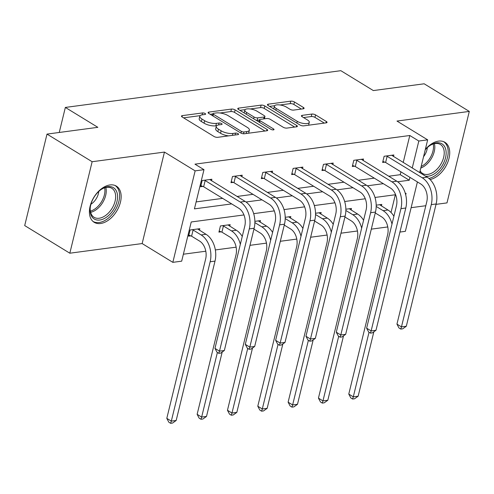 <?xml version="1.0" encoding="UTF-8"?>
<svg xmlns="http://www.w3.org/2000/svg" width="494" height="494" viewBox="0 0 494 494"><rect width="100%" height="100%" fill="white"/><g stroke="black" fill="none" stroke-linecap="round" stroke-linejoin="round"><path stroke-width="0.74" d="M205.152 113.509A1.871 0.661 13.7 0 0 202.577 112.928L182.298 115.633A2.668 0.945 13.7 0 0 181.477 116.084A2.668 0.945 13.7 0 0 182.163 116.973L214.056 136.492A2.668 0.945 13.7 0 0 217.737 137.32L238.009 134.615A1.871 0.661 13.7 0 0 238.59 134.3A1.871 0.661 13.7 0 0 238.108 133.683A1.871 0.661 13.7 0 0 235.533 133.096L232.909 133.448A8.546 3.02 13.7 0 1 221.133 130.793L218.472 129.169A8.546 3.02 13.7 0 1 216.279 126.328A8.546 3.02 13.7 0 1 218.91 124.883L221.534 124.531A1.871 0.661 13.7 0 0 222.109 124.216A1.871 0.661 13.7 0 0 221.627 123.593A1.871 0.661 13.7 0 0 219.052 123.012L216.428 123.364A8.546 3.02 13.7 0 1 204.652 120.709L201.997 119.079A8.546 3.02 13.7 0 1 199.798 116.244A8.546 3.02 13.7 0 1 202.435 114.793L205.053 114.447A1.871 0.661 13.7 0 0 205.634 114.126A1.871 0.661 13.7 0 0 205.152 113.509M425.315 149.478A21.217 13.332 -58.5 0 1 438.549 141.117A21.217 13.332 -58.5 0 1 444.927 142.303A21.217 13.332 -58.5 0 1 447.737 162.347A21.217 13.332 -58.5 0 1 430.083 179.526M100.578 223.51A21.217 13.332 -58.5 0 1 94.2 222.325A21.217 13.332 -58.5 0 1 91.631 201.688A21.217 13.332 -58.5 0 1 109.983 184.941A21.217 13.332 -58.5 0 1 116.356 186.127A21.217 13.332 -58.5 0 1 118.924 206.764A21.217 13.332 -58.5 0 1 100.578 223.51M69.827 253.206L24.7 225.585L47.004 134.102L92.131 161.723L69.827 253.206L142.149 243.561L172.838 262.345L195.136 170.862L203.985 169.683L194.432 208.869L231.68 203.905M436.029 204.362L446.996 202.898L469.3 111.416L396.978 121.061L427.662 139.845L419.678 172.591M47.004 134.102L97.843 127.322L65.35 107.433L340.841 70.685L373.334 90.575L424.173 83.795L469.3 111.416M303.279 108.81A2.668 0.945 13.7 0 0 304.1 108.353A2.668 0.945 13.7 0 0 303.415 107.47L294.467 101.992A2.668 0.945 13.7 0 0 290.787 101.159L268.273 104.166A2.668 0.945 13.7 0 0 267.445 104.617A2.668 0.945 13.7 0 0 268.131 105.506L300.025 125.025A2.668 0.945 13.7 0 0 303.705 125.853L326.225 122.852A2.668 0.945 13.7 0 0 327.047 122.401A2.668 0.945 13.7 0 0 326.361 121.512L315.555 114.898A2.668 0.945 13.7 0 0 311.875 114.065L302.235 115.349A2.668 0.945 13.7 0 0 301.414 115.806A2.668 0.945 13.7 0 0 302.1 116.689L307.459 119.974A7.144 2.526 13.7 0 1 309.293 122.345A7.144 2.526 13.7 0 1 304.619 123.58A7.144 2.526 13.7 0 1 297.252 121.333L276.251 108.482A7.144 2.526 13.7 0 1 274.417 106.111A7.144 2.526 13.7 0 1 279.091 104.87A7.144 2.526 13.7 0 1 286.464 107.118L289.966 109.26A2.668 0.945 13.7 0 0 293.646 110.094L303.279 108.81M142.149 243.561L164.453 152.078L92.131 161.723M164.453 152.078L195.136 170.862M403.209 162.507L409.792 135.504L194.957 164.156L203.985 169.683M409.792 135.504L418.819 141.025L427.662 139.845M235.119 109.909A2.668 0.945 13.7 0 0 231.439 109.075L208.919 112.082A2.668 0.945 13.7 0 0 208.098 112.533A2.668 0.945 13.7 0 0 208.783 113.416L240.677 132.942A2.668 0.945 13.7 0 0 244.357 133.769L266.877 130.768A2.668 0.945 13.7 0 0 267.699 130.317A2.668 0.945 13.7 0 0 267.013 129.428L235.119 109.909L234.514 112.379A2.668 0.945 13.7 0 0 230.834 111.551L219.991 112.996M238.596 108.124L261.116 105.117A2.668 0.945 13.7 0 1 264.796 105.951L296.684 125.47A2.668 0.945 13.7 0 1 297.376 126.359A2.668 0.945 13.7 0 1 296.548 126.81L286.915 128.094A2.668 0.945 13.7 0 1 283.235 127.267L270.298 119.35A2.668 0.945 13.7 0 0 266.618 118.517L260.227 119.369A2.668 0.945 13.7 0 0 259.406 119.82A2.668 0.945 13.7 0 0 260.091 120.709L273.553 128.953A1.871 0.661 13.7 0 1 274.034 129.57A1.871 0.661 13.7 0 1 272.812 129.897A1.871 0.661 13.7 0 1 270.885 129.311L238.46 109.464A2.668 0.945 13.7 0 1 237.775 108.575A2.668 0.945 13.7 0 1 238.596 108.124L238.293 109.353M65.35 107.433L59.249 132.466M345.868 209.215L351.469 208.468L351.086 210.043M285.211 217.304L290.812 216.557L290.429 218.132M229.766 226.227L230.155 224.647L220.429 225.943L218.922 232.124L221.108 231.834M183.379 254.212L205.8 251.218M215.347 249.945L236.132 247.173M249.989 245.327L266.464 243.128M280.314 241.282L296.789 239.084M310.646 237.237L327.121 235.039M340.977 233.193L357.452 230.994M371.303 229.142L387.487 226.987L387.654 226.326M391.026 212.476L395.348 194.753M199.44 230.272L199.823 228.691L190.104 229.988L188.597 236.169L190.777 235.879M254.879 221.349L260.48 220.602L260.097 222.177M315.536 213.26L321.137 212.513L320.754 214.087M376.2 205.171L381.8 204.423L381.417 205.998M243.968 214.939L191.234 221.973L181.681 261.165L172.838 262.345M411.125 207.684L425.809 205.726M417.405 181.928L405.364 231.328L399.936 232.057M387.487 226.987L387.821 227.191M405.704 194.815L406.068 193.321L405.327 193.42M395.614 194.716L375.002 197.464M365.282 198.761L344.67 201.509M334.957 202.806L314.338 205.553M304.625 206.85L284.013 209.598M274.293 210.895L253.681 213.649M397.651 181.767L409.26 180.217L409.958 177.371M412.231 168.034L418.819 141.025M246.006 201.99L262.011 199.86M276.337 197.946L292.337 195.809M306.669 193.901L322.668 191.765M336.994 189.857L352.994 187.72M367.326 185.812L383.325 183.675M388.692 176.234L400.239 174.691L400.93 171.844M400.239 174.691L409.26 180.217M196.124 201.916L222.652 198.378M237.046 196.458L252.984 194.333M267.371 192.413L283.315 190.289M297.703 188.368L313.641 186.244M328.028 184.324L343.972 182.2M358.36 180.279L374.298 178.149M384.807 162.156L382.628 162.452L384.134 156.271L393.854 154.974L393.471 156.549M354.482 166.206L352.296 166.497L353.803 160.315L363.522 159.019L363.139 160.593M324.15 170.251L321.964 170.541L323.471 164.36L333.197 163.063L332.808 164.638M293.819 174.296L291.639 174.586L293.146 168.405L302.865 167.108L302.482 168.682M263.493 178.34L261.307 178.63L262.814 172.449L272.534 171.152L272.151 172.727M233.162 182.385L230.982 182.675L232.489 176.494L242.208 175.197L241.825 176.772M202.836 186.429L200.65 186.72L202.157 180.538L211.877 179.242L211.494 180.823M199.798 116.244L199.199 118.714A8.546 3.02 13.7 0 0 201.391 121.555L201.997 119.079M216.644 125.729L215.829 125.834A8.546 3.02 13.7 0 1 204.053 123.179L201.391 121.555M216.279 126.328L215.674 128.798A8.546 3.02 13.7 0 0 217.873 131.639L218.472 129.169M228.58 135.875A8.546 3.02 13.7 0 1 220.528 133.263L217.873 131.639M200.169 115.639L183.601 117.85M264.969 131.021L234.514 112.379M212.846 113.947L210.222 114.299M213.501 113.317A1.871 0.661 13.7 0 0 212.926 113.632A1.871 0.661 13.7 0 0 213.402 114.256L241.399 131.392A1.871 0.661 13.7 0 0 243.974 131.972L246.741 131.602A8.546 3.02 13.7 0 0 249.377 130.157A8.546 3.02 13.7 0 0 247.179 127.316L228.043 115.608A8.546 3.02 13.7 0 0 216.267 112.947L213.501 113.317M248.408 133.232A8.546 3.02 13.7 0 0 248.772 132.627L249.377 130.157M239.899 110.341L245.11 109.643M250.236 108.964L260.511 107.593L261.116 105.117M294.646 127.063L264.191 108.421A2.668 0.945 13.7 0 0 260.511 107.593M256.88 111.131A7.144 2.526 13.7 0 0 249.507 108.884A7.144 2.526 13.7 0 0 244.833 110.119A7.144 2.526 13.7 0 0 246.667 112.496L254.064 117.022A2.668 0.945 13.7 0 0 257.745 117.85L264.136 116.998A2.668 0.945 13.7 0 0 264.963 116.547A2.668 0.945 13.7 0 0 264.271 115.658L256.88 111.131M244.833 110.119L244.227 112.595A7.144 2.526 13.7 0 0 244.221 112.99M256.225 120.332A2.668 0.945 13.7 0 0 257.139 120.326L257.745 117.85M259.35 120.03L257.139 120.326M274.417 106.111L273.818 108.581A7.144 2.526 13.7 0 0 273.806 108.976M308.484 125.217A7.144 2.526 13.7 0 0 308.694 124.815L309.293 122.345M324.323 123.105L314.95 117.368A2.668 0.945 13.7 0 0 311.269 116.541L303.538 117.572M301.377 109.063L293.868 104.462A2.668 0.945 13.7 0 0 290.188 103.635L280.067 104.981M274.627 105.71L269.57 106.383M191.592 236.194L199.638 241.115A13.604 9.429 82.4 0 1 205.646 259.004L166.799 418.356L171.313 421.123L210.16 261.764A20.402 14.141 -97.6 0 0 201.144 234.934L193.098 230.013L191.592 236.194L188.85 235.138M176.173 420.474L172.579 423.055L170.634 423.315L171.313 421.123L176.173 420.474L215.02 261.116A20.402 14.141 -97.6 0 0 206.004 234.286L197.637 228.988M192.283 229.698L193.098 230.013M170.634 423.315L168.831 422.209L166.799 418.356M204.343 180.248L205.152 180.563L203.645 186.744L238.769 208.24A13.604 9.429 82.4 0 1 244.777 226.129L214.97 348.394L219.484 351.154L249.291 228.889A20.402 14.141 -97.6 0 0 240.275 202.058L205.152 180.563M224.344 350.505L220.75 353.087L218.805 353.346L219.484 351.154L224.344 350.505L254.151 228.24A20.402 14.141 -97.6 0 0 245.135 201.41L209.697 179.532M203.645 186.744L200.904 185.682M218.805 353.346L217.002 352.241L214.97 348.394M222.615 225.653L223.43 225.968L221.923 232.149L229.963 237.071A13.604 9.429 82.4 0 1 235.978 254.96L197.131 414.312L201.645 417.078L217.391 352.481M221.923 232.149L219.175 231.087M242.258 236.465A20.402 14.141 -97.6 0 0 236.33 230.241L227.969 224.937M240.343 244.314A20.402 14.141 -97.6 0 0 231.47 230.889L223.43 225.968M200.965 419.27L201.645 417.078L206.504 416.43L202.911 419.011L200.965 419.27L199.156 418.165L197.131 414.312M206.504 416.43L222.195 352.049M253.935 229.136L260.295 233.026A13.604 9.429 82.4 0 1 266.303 250.915L227.462 410.267L231.97 413.033L247.716 348.437M272.589 232.421A20.402 14.141 -97.6 0 0 266.661 226.196L258.3 220.892M270.675 240.269A20.402 14.141 -97.6 0 0 261.801 226.845L254.879 222.609M231.291 415.219L231.97 413.033L236.83 412.385L233.236 414.96L231.291 415.219L229.488 414.114L227.462 410.267M236.83 412.385L252.527 348.004M234.669 176.204L235.484 176.519L233.977 182.7L269.094 204.195A13.604 9.429 82.4 0 1 275.109 222.084L245.302 344.349L249.816 347.109L279.623 224.844A20.402 14.141 -97.6 0 0 270.601 198.014L235.484 176.519M254.676 346.461L251.082 349.042L249.137 349.301L249.816 347.109L254.676 346.461L284.482 224.196A20.402 14.141 -97.6 0 0 275.461 197.365L240.022 175.487M233.977 182.7L231.229 181.638M249.137 349.301L247.333 348.196L245.302 344.349M265 172.159L265.815 172.474L264.302 178.655L299.426 200.15A13.604 9.429 82.4 0 1 305.434 218.039L275.633 340.304L280.141 343.064L309.948 220.799A20.402 14.141 -97.6 0 0 300.932 193.969L265.815 172.474M285.007 342.416L281.407 344.997L279.462 345.257L280.141 343.064L285.007 342.416L314.808 220.151A20.402 14.141 -97.6 0 0 305.792 193.321L270.354 171.443M264.302 178.655L261.561 177.593M279.462 345.257L277.659 344.151L275.633 340.304M90.439 213.204A18.364 11.541 -58.5 0 1 90.235 207.708A18.364 11.541 -58.5 0 1 101.536 189.239A18.364 11.541 -58.5 0 1 117.232 193.481A18.364 11.541 -58.5 0 1 106.877 216.922A18.364 11.541 -58.5 0 1 90.439 213.204M90.291 207.258A17.006 10.683 121.5 0 0 90.526 211.92A17.006 10.683 121.5 0 0 94.058 217.292A17.006 10.683 121.5 0 0 109.149 212.253A17.006 10.683 121.5 0 0 115.343 193.66A17.006 10.683 121.5 0 0 111.811 188.288A17.006 10.683 121.5 0 0 101.165 189.498M92.977 221.411A21.081 13.252 121.5 0 0 111.638 214.976A21.081 13.252 121.5 0 0 119.221 192.018A21.081 13.252 121.5 0 0 114.991 185.454M98.763 191.45A12.109 7.608 -58.5 0 1 90.939 204.232M425.235 149.812A18.364 11.541 -58.5 0 1 430.107 145.415A18.364 11.541 -58.5 0 1 445.804 149.657A18.364 11.541 -58.5 0 1 440.562 168.003A18.364 11.541 -58.5 0 1 425.544 176.179M420.116 170.813A17.006 10.683 121.5 0 0 422.623 173.468A17.006 10.683 121.5 0 0 437.721 168.429A17.006 10.683 121.5 0 0 443.908 149.836A17.006 10.683 121.5 0 0 440.376 144.464A17.006 10.683 121.5 0 0 429.731 145.674M428.934 178.458A21.081 13.252 121.5 0 0 447.786 148.194A21.081 13.252 121.5 0 0 443.556 141.63M420.678 173.203A18.364 11.541 -58.5 0 1 419.863 171.85M427.335 147.626A12.109 7.608 -58.5 0 1 423.562 156.672M284.266 225.091L290.626 228.981A13.604 9.429 82.4 0 1 296.635 246.87L257.788 406.222L262.302 408.983L278.048 344.392M302.915 228.376A20.402 14.141 -97.6 0 0 296.993 222.152L288.626 216.847M301 236.225A20.402 14.141 -97.6 0 0 292.133 222.8L285.205 218.564M261.622 411.175L262.302 408.983L267.161 408.334L263.568 410.915L261.622 411.175L259.819 410.069L257.788 406.222M267.161 408.334L282.858 343.96M295.326 168.114L296.141 168.429L294.634 174.61L329.757 196.106A13.604 9.429 82.4 0 1 335.766 213.995L305.959 336.26L310.473 339.02L340.28 216.755A20.402 14.141 -97.6 0 0 331.264 189.924L296.141 168.429M315.333 338.371L311.739 340.953L309.794 341.212L310.473 339.02L315.333 338.371L345.139 216.106A20.402 14.141 -97.6 0 0 336.124 189.276L300.679 167.398M294.634 174.61L291.892 173.548M309.794 341.212L307.99 340.107L305.959 336.26M314.592 221.04L320.952 224.937A13.604 9.429 82.4 0 1 326.966 242.826L288.119 402.178L292.633 404.938L308.38 340.347M333.246 224.332A20.402 14.141 -97.6 0 0 327.318 218.107L318.957 212.803M331.332 232.18A20.402 14.141 -97.6 0 0 322.459 218.756L315.536 214.519M291.954 407.13L292.633 404.938L297.493 404.29L293.893 406.871L291.954 407.13L290.145 406.025L288.119 402.178M297.493 404.29L313.184 339.915M325.657 164.07L326.472 164.379L324.966 170.56L360.083 192.061A13.604 9.429 82.4 0 1 366.097 209.944L336.291 332.215L340.804 334.975L370.605 212.71A20.402 14.141 -97.6 0 0 361.589 185.88L326.472 164.379M345.664 334.327L342.07 336.908L340.125 337.167L340.804 334.975L345.664 334.327L375.471 212.062A20.402 14.141 -97.6 0 0 366.449 185.231L331.011 163.353M324.966 170.56L322.218 169.504M340.125 337.167L338.316 336.062L336.291 332.215M344.923 216.996L351.283 220.892A13.604 9.429 82.4 0 1 357.292 238.781L318.445 398.133L322.959 400.893L338.705 336.297M363.578 220.287A20.402 14.141 -97.6 0 0 357.65 214.063L349.283 208.758M361.664 228.135A20.402 14.141 -97.6 0 0 352.79 214.711L345.868 210.475M322.279 403.085L322.959 400.893L327.818 400.245L324.225 402.826L322.279 403.085L320.476 401.98L318.445 398.133M327.818 400.245L343.515 335.871M355.989 160.019L356.798 160.334L355.291 166.515L390.414 188.016A13.604 9.429 82.4 0 1 396.423 205.899L366.622 328.17L371.13 330.931L400.937 208.666A20.402 14.141 -97.6 0 0 391.921 181.835L356.798 160.334M375.99 330.282L372.396 332.863L370.451 333.123L371.13 330.931L375.99 330.282L405.796 208.017A20.402 14.141 -97.6 0 0 396.781 181.187L361.342 159.309M355.291 166.515L352.549 165.459M370.451 333.123L368.648 332.017L366.622 328.17M375.249 212.951L381.609 216.847A13.604 9.429 82.4 0 1 387.623 234.73L348.776 394.089L353.29 396.849L369.037 332.252M393.903 216.242A20.402 14.141 -97.6 0 0 387.981 210.018L379.614 204.714M391.989 224.091A20.402 14.141 -97.6 0 0 383.116 210.666L376.193 206.424M352.611 399.041L353.29 396.849L358.15 396.2L354.556 398.781L352.611 399.041L350.808 397.936L348.776 394.089M358.15 396.2L373.841 331.826M386.314 155.974L387.129 156.289L385.623 162.47L420.74 183.972A13.604 9.429 82.4 0 1 426.754 201.855L396.948 324.12L401.461 326.886L431.268 204.621A20.402 14.141 -97.6 0 0 422.247 177.791L387.129 156.289M406.321 326.238L402.727 328.819L400.782 329.078L401.461 326.886L406.321 326.238L436.128 203.973A20.402 14.141 -97.6 0 0 427.112 177.142L391.668 155.264M385.623 162.47L382.881 161.415M400.782 329.078L398.979 327.973L396.948 324.12M202.108 114.843L202.577 112.928M235.064 135.01L235.533 133.096M218.583 124.933L219.052 123.012M204.053 123.179L204.652 120.709M215.829 125.834L216.428 123.364M220.528 133.263L221.133 130.793M232.439 135.362L232.909 133.448M182.002 116.862L182.298 115.633M266.68 130.793L267.013 129.428M208.622 113.311L208.919 112.082M230.834 111.551L231.439 109.075M212.982 115.991L213.402 114.256M240.979 133.108L241.399 131.392M243.53 133.788L243.974 131.972M246.278 133.516L246.741 131.602M264.191 108.421L264.796 105.951M296.357 126.835L296.684 125.47M259.665 122.444L260.091 120.709M273.324 129.903L273.553 128.953M246.247 114.225L246.667 112.496M253.644 118.758L254.064 117.022M263.673 118.912L264.136 116.998M275.831 110.218L276.251 108.482M296.826 123.068L297.252 121.333M301.933 116.584L302.235 115.349M311.269 116.541L311.875 114.065M314.95 117.368L315.555 114.898M326.028 122.876L326.361 121.512M267.97 105.395L268.273 104.166M290.188 103.635L290.787 101.159M293.868 104.462L294.467 101.992M303.081 108.834L303.415 107.47M201.144 234.934L206.004 234.286M210.16 261.764L215.02 261.116M240.275 202.058L245.135 201.41M249.291 228.889L254.151 228.24M231.47 230.889L236.33 230.241M261.801 226.845L266.661 226.196M270.601 198.014L275.461 197.365M279.623 224.844L284.482 224.196M300.932 193.969L305.792 193.321M309.948 220.799L314.808 220.151M105.833 187.485A17.006 10.683 -58.5 0 1 105.938 187.899A17.006 10.683 -58.5 0 1 90.624 212.334M90.377 211.148A16.444 10.331 121.5 0 0 104.666 187.806M434.405 143.661A17.006 10.683 -58.5 0 1 434.504 144.075A17.006 10.683 -58.5 0 1 420.789 168.04M421.166 166.49A16.444 10.331 121.5 0 0 433.238 143.982M292.133 222.8L296.993 222.152M331.264 189.924L336.124 189.276M340.28 216.755L345.139 216.106M322.459 218.756L327.318 218.107M361.589 185.88L366.449 185.231M370.605 212.71L375.471 212.062M352.79 214.711L357.65 214.063M391.921 181.835L396.781 181.187M400.937 208.666L405.796 208.017M383.116 210.666L387.981 210.018M422.247 177.791L427.112 177.142M431.268 204.621L436.128 203.973M212.432 115.652L212.926 113.632M258.881 121.962L259.406 119.82M264.407 118.813L264.963 116.547"/></g></svg>
